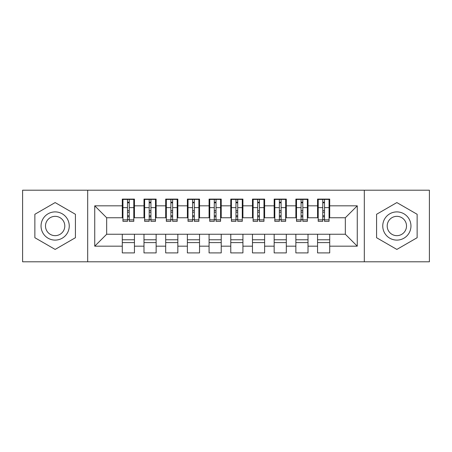 <?xml version="1.0" encoding="UTF-8"?>
<svg xmlns="http://www.w3.org/2000/svg" width="452" height="452" viewBox="0 0 452 452"><rect width="100%" height="100%" fill="white"/><g stroke="black" fill="none" stroke-linecap="round" stroke-linejoin="round"><path stroke-width="0.68" d="M364.312 261.798L429.4 261.798L429.4 190.202L364.312 190.202L364.312 261.798L87.688 261.798L87.688 190.202L22.6 190.202L22.6 261.798L87.688 261.798M322.762 212.225L324.502 212.225L322.762 212.225M329.706 239.775L317.558 239.775M317.558 242.6L329.706 242.6M301.066 212.225L302.806 212.225L301.066 212.225M308.01 239.775L295.862 239.775M295.862 242.6L308.01 242.6M279.37 212.225L281.11 212.225L279.37 212.225M286.314 239.775L274.166 239.775M274.166 242.6L286.314 242.6M257.674 212.225L259.414 212.225L257.674 212.225M264.618 239.775L252.47 239.775M252.47 242.6L264.618 242.6M235.978 212.225L237.718 212.225L235.978 212.225M242.922 239.775L230.774 239.775M230.774 242.6L242.922 242.6M214.282 212.225L216.022 212.225L214.282 212.225M221.226 239.775L209.078 239.775M209.078 242.6L221.226 242.6M192.586 212.225L194.326 212.225L192.586 212.225M199.53 239.775L187.382 239.775M187.382 242.6L199.53 242.6M170.89 212.225L172.63 212.225L170.89 212.225M177.834 239.775L165.686 239.775M165.686 242.6L177.834 242.6M149.194 212.225L150.934 212.225L149.194 212.225M156.138 239.775L143.99 239.775M143.99 242.6L156.138 242.6M364.312 190.202L87.688 190.202M122.944 217.757L106.672 217.757L94.739 205.824L94.739 246.176L122.294 246.176L122.294 252.905L134.442 252.905L134.442 246.176L143.99 246.176L143.99 252.905L156.138 252.905L156.138 246.176L165.686 246.176L165.686 252.905L177.834 252.905L177.834 246.176L187.382 246.176L187.382 252.905L199.53 252.905L199.53 246.176L209.078 246.176L209.078 252.905L221.226 252.905L221.226 246.176L230.774 246.176L230.774 252.905L242.922 252.905L242.922 246.176L252.47 246.176L252.47 252.905L264.618 252.905L264.618 246.176L274.166 246.176L274.166 252.905L286.314 252.905L286.314 246.176L295.862 246.176L295.862 252.905L308.01 252.905L308.01 246.176L317.558 246.176L317.558 252.905L329.706 252.905L329.706 234.243L345.328 234.243L345.328 217.757L329.056 217.757M94.739 205.824L122.294 205.824L122.294 217.757M345.328 217.757L357.261 205.824L329.706 205.824L329.706 199.095L317.558 199.095L317.558 205.824L308.01 205.824L308.01 199.095L295.862 199.095L295.862 205.824L286.314 205.824L286.314 199.095L274.166 199.095L274.166 205.824L264.618 205.824L264.618 199.095L252.47 199.095L252.47 205.824L242.922 205.824L242.922 199.095L230.774 199.095L230.774 205.824L221.226 205.824L221.226 199.095L209.078 199.095L209.078 205.824L199.53 205.824L199.53 199.095L187.382 199.095L187.382 205.824L177.834 205.824L177.834 199.095L165.686 199.095L165.686 205.824L156.138 205.824L156.138 199.095L143.99 199.095L143.99 205.824L134.442 205.824L134.442 199.095L122.294 199.095L122.294 205.824M357.261 205.824L357.261 246.176L329.706 246.176M308.01 246.176L308.01 234.243L329.706 234.243M317.558 246.176L317.558 234.243M329.706 205.824L329.706 217.757M286.314 246.176L286.314 234.243L308.01 234.243M295.862 246.176L295.862 234.243M317.558 205.824L317.558 217.757L307.36 217.757M308.01 205.824L308.01 217.757M264.618 246.176L264.618 234.243L286.314 234.243M274.166 246.176L274.166 234.243M295.862 205.824L295.862 217.757L285.664 217.757M286.314 205.824L286.314 217.757M242.922 246.176L242.922 234.243L264.618 234.243M252.47 246.176L252.47 234.243M274.166 205.824L274.166 217.757L263.968 217.757M264.618 205.824L264.618 217.757M221.226 246.176L221.226 234.243L242.922 234.243M230.774 246.176L230.774 234.243M252.47 205.824L252.47 217.757L242.272 217.757M242.922 205.824L242.922 217.757M199.53 246.176L199.53 234.243L221.226 234.243M209.078 246.176L209.078 234.243M230.774 205.824L230.774 217.757L220.576 217.757M221.226 205.824L221.226 217.757M177.834 246.176L177.834 234.243L199.53 234.243M187.382 246.176L187.382 234.243M209.078 205.824L209.078 217.757L198.88 217.757M199.53 205.824L199.53 217.757M156.138 246.176L156.138 234.243L177.834 234.243M165.686 246.176L165.686 234.243M187.382 205.824L187.382 217.757L177.184 217.757M177.834 205.824L177.834 217.757M134.442 246.176L134.442 234.243L156.138 234.243M143.99 246.176L143.99 234.243M165.686 205.824L165.686 217.757L155.488 217.757M156.138 205.824L156.138 217.757M127.498 212.225L129.238 212.225L127.498 212.225M134.442 239.775L122.294 239.775M122.294 242.6L134.442 242.6M94.739 246.176L106.672 234.243L134.442 234.243M122.294 246.176L122.294 234.243M143.99 205.824L143.99 217.757L133.792 217.757M134.442 205.824L134.442 217.757M75.427 214.288L55.144 202.575L34.861 214.288L34.861 237.712L55.144 249.425L75.427 237.712L75.427 214.288L75.427 237.712L55.144 249.425L34.861 237.712L34.861 214.288L55.144 202.575L75.427 214.288M376.572 214.288L376.572 237.712L396.856 249.425L417.139 237.712L417.139 214.288L396.856 202.575L376.572 214.288L396.856 202.575L417.139 214.288L417.139 237.712L396.856 249.425L376.572 237.712L376.572 214.288M106.672 217.757L106.672 234.243M318.208 217.757L317.558 217.757M296.512 217.757L295.862 217.757M274.816 217.757L274.166 217.757M253.12 217.757L252.47 217.757M231.424 217.757L230.774 217.757M209.728 217.757L209.078 217.757M188.032 217.757L187.382 217.757M166.336 217.757L165.686 217.757M144.64 217.757L143.99 217.757M357.261 246.176L345.328 234.243M122.944 199.315L133.792 199.315L122.944 199.315L122.944 221.333L127.498 221.333L127.498 199.394L133.792 199.428L133.792 221.333L129.238 221.333L129.238 199.428M127.498 202.219L129.238 202.219M127.498 219.514L129.238 219.514M129.238 216.79L127.498 216.79M127.498 215.723L129.238 215.723M134.442 209.4L133.792 209.4M134.442 212.225L133.792 212.225M122.944 209.4L122.294 209.4M122.944 212.225L122.294 212.225M144.64 199.315L155.488 199.315L144.64 199.315L144.64 221.333L149.194 221.333L149.194 199.394L155.488 199.428L155.488 221.333L150.934 221.333L150.934 199.428M149.194 202.219L150.934 202.219M149.194 219.514L150.934 219.514M150.934 216.79L149.194 216.79M149.194 215.723L150.934 215.723M156.138 209.4L155.488 209.4M156.138 212.225L155.488 212.225M144.64 209.4L143.99 209.4M144.64 212.225L143.99 212.225M166.336 199.315L177.184 199.315L166.336 199.315L166.336 221.333L170.89 221.333L170.89 199.394L177.184 199.428L177.184 221.333L172.63 221.333L172.63 199.428M170.89 202.219L172.63 202.219M170.89 219.514L172.63 219.514M172.63 216.79L170.89 216.79M170.89 215.723L172.63 215.723M177.834 209.4L177.184 209.4M177.834 212.225L177.184 212.225M166.336 209.4L165.686 209.4M166.336 212.225L165.686 212.225M188.032 199.315L198.88 199.315L188.032 199.315L188.032 221.333L192.586 221.333L192.586 199.394L198.88 199.428L198.88 221.333L194.326 221.333L194.326 199.428M192.586 202.219L194.326 202.219M192.586 219.514L194.326 219.514M194.326 216.79L192.586 216.79M192.586 215.723L194.326 215.723M199.53 209.4L198.88 209.4M199.53 212.225L198.88 212.225M188.032 209.4L187.382 209.4M188.032 212.225L187.382 212.225M209.728 199.315L220.576 199.315L209.728 199.315L209.728 221.333L214.282 221.333L214.282 199.394L220.576 199.428L220.576 221.333L216.022 221.333L216.022 199.428M214.282 202.219L216.022 202.219M214.282 219.514L216.022 219.514M216.022 216.79L214.282 216.79M214.282 215.723L216.022 215.723M221.226 209.4L220.576 209.4M221.226 212.225L220.576 212.225M209.728 209.4L209.078 209.4M209.728 212.225L209.078 212.225M55.144 211.898A14.102 14.102 0 0 0 41.042 226A14.102 14.102 0 0 0 55.144 240.102A14.102 14.102 0 0 0 69.246 226A14.102 14.102 0 0 0 55.144 211.898M55.144 216.344A9.656 9.656 0 0 0 45.488 226A9.656 9.656 0 0 0 55.144 235.656A9.656 9.656 0 0 0 64.8 226A9.656 9.656 0 0 0 55.144 216.344M396.856 211.898A14.102 14.102 0 0 0 382.754 226A14.102 14.102 0 0 0 396.856 240.102A14.102 14.102 0 0 0 410.958 226A14.102 14.102 0 0 0 396.856 211.898M396.856 216.344A9.656 9.656 0 0 0 387.2 226A9.656 9.656 0 0 0 396.856 235.656A9.656 9.656 0 0 0 406.512 226A9.656 9.656 0 0 0 396.856 216.344M231.424 199.315L242.272 199.315L231.424 199.315L231.424 221.333L235.978 221.333L235.978 199.394L242.272 199.428L242.272 221.333L237.718 221.333L237.718 199.428M235.978 202.219L237.718 202.219M235.978 219.514L237.718 219.514M237.718 216.79L235.978 216.79M235.978 215.723L237.718 215.723M242.922 209.4L242.272 209.4M242.922 212.225L242.272 212.225M231.424 209.4L230.774 209.4M231.424 212.225L230.774 212.225M253.12 199.315L263.968 199.315L253.12 199.315L253.12 221.333L257.674 221.333L257.674 199.394L263.968 199.428L263.968 221.333L259.414 221.333L259.414 199.428M257.674 202.219L259.414 202.219M257.674 219.514L259.414 219.514M259.414 216.79L257.674 216.79M257.674 215.723L259.414 215.723M264.618 209.4L263.968 209.4M264.618 212.225L263.968 212.225M253.12 209.4L252.47 209.4M253.12 212.225L252.47 212.225M274.816 199.315L285.664 199.315L274.816 199.315L274.816 221.333L279.37 221.333L279.37 199.394L285.664 199.428L285.664 221.333L281.11 221.333L281.11 199.428M279.37 202.219L281.11 202.219M279.37 219.514L281.11 219.514M281.11 216.79L279.37 216.79M279.37 215.723L281.11 215.723M286.314 209.4L285.664 209.4M286.314 212.225L285.664 212.225M274.816 209.4L274.166 209.4M274.816 212.225L274.166 212.225M296.512 199.315L307.36 199.315L296.512 199.315L296.512 221.333L301.066 221.333L301.066 199.394L307.36 199.428L307.36 221.333L302.806 221.333L302.806 199.428M301.066 202.219L302.806 202.219M301.066 219.514L302.806 219.514M302.806 216.79L301.066 216.79M301.066 215.723L302.806 215.723M308.01 209.4L307.36 209.4M308.01 212.225L307.36 212.225M296.512 209.4L295.862 209.4M296.512 212.225L295.862 212.225M318.208 199.315L329.056 199.315L318.208 199.315L318.208 221.333L322.762 221.333L322.762 199.394L329.056 199.428L329.056 221.333L324.502 221.333L324.502 199.428M322.762 202.219L324.502 202.219M322.762 219.514L324.502 219.514M324.502 216.79L322.762 216.79M322.762 215.723L324.502 215.723M329.706 209.4L329.056 209.4M329.706 212.225L329.056 212.225M318.208 209.4L317.558 209.4M318.208 212.225L317.558 212.225M122.944 199.428L127.498 199.428M129.238 219.847L133.792 219.847M129.238 207.632L133.792 207.632M122.944 219.847L127.498 219.847M122.944 207.632L127.498 207.632M127.498 210.57L129.238 210.57M127.498 202.79L129.238 202.79M144.64 199.428L149.194 199.428M150.934 219.847L155.488 219.847M150.934 207.632L155.488 207.632M144.64 219.847L149.194 219.847M144.64 207.632L149.194 207.632M149.194 210.57L150.934 210.57M149.194 202.79L150.934 202.79M166.336 199.428L170.89 199.428M172.63 219.847L177.184 219.847M172.63 207.632L177.184 207.632M166.336 219.847L170.89 219.847M166.336 207.632L170.89 207.632M170.89 210.57L172.63 210.57M170.89 202.79L172.63 202.79M188.032 199.428L192.586 199.428M194.326 219.847L198.88 219.847M194.326 207.632L198.88 207.632M188.032 219.847L192.586 219.847M188.032 207.632L192.586 207.632M192.586 210.57L194.326 210.57M192.586 202.79L194.326 202.79M209.728 199.428L214.282 199.428M216.022 219.847L220.576 219.847M216.022 207.632L220.576 207.632M209.728 219.847L214.282 219.847M209.728 207.632L214.282 207.632M214.282 210.57L216.022 210.57M214.282 202.79L216.022 202.79M231.424 199.428L235.978 199.428M237.718 219.847L242.272 219.847M237.718 207.632L242.272 207.632M231.424 219.847L235.978 219.847M231.424 207.632L235.978 207.632M235.978 210.57L237.718 210.57M235.978 202.79L237.718 202.79M253.12 199.428L257.674 199.428M259.414 219.847L263.968 219.847M259.414 207.632L263.968 207.632M253.12 219.847L257.674 219.847M253.12 207.632L257.674 207.632M257.674 210.57L259.414 210.57M257.674 202.79L259.414 202.79M274.816 199.428L279.37 199.428M281.11 219.847L285.664 219.847M281.11 207.632L285.664 207.632M274.816 219.847L279.37 219.847M274.816 207.632L279.37 207.632M279.37 210.57L281.11 210.57M279.37 202.79L281.11 202.79M296.512 199.428L301.066 199.428M302.806 219.847L307.36 219.847M302.806 207.632L307.36 207.632M296.512 219.847L301.066 219.847M296.512 207.632L301.066 207.632M301.066 210.57L302.806 210.57M301.066 202.79L302.806 202.79M318.208 199.428L322.762 199.428M324.502 219.847L329.056 219.847M324.502 207.632L329.056 207.632M318.208 219.847L322.762 219.847M318.208 207.632L322.762 207.632M322.762 210.57L324.502 210.57M322.762 202.79L324.502 202.79"/></g></svg>
